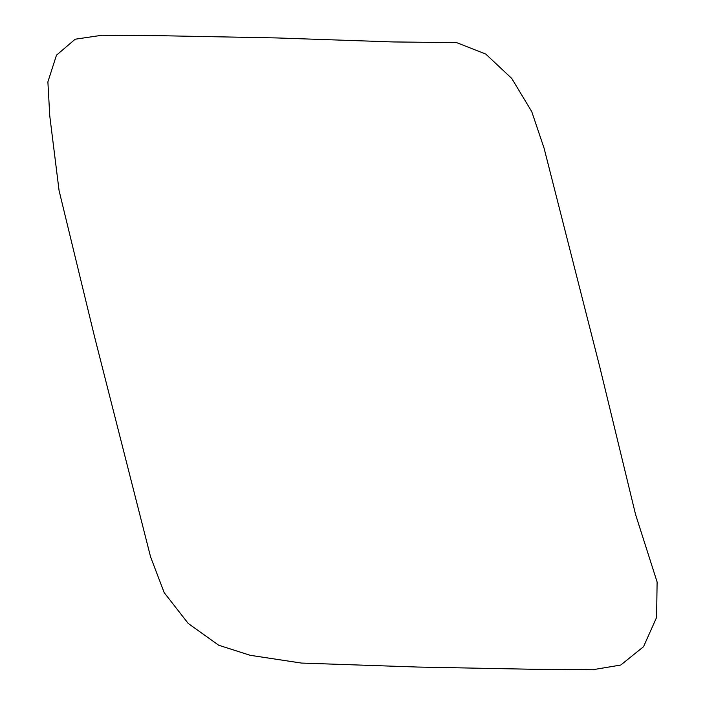 <?xml version="1.0" encoding="UTF-8"?>
<svg xmlns="http://www.w3.org/2000/svg" width="705" height="705" viewBox="0 0 705 705"><rect width="100%" height="100%" fill="white"/><g stroke="black" fill="none" stroke-linecap="round" stroke-linejoin="round"><path stroke-width="1.06" d="M600.025 367.957L544.066 148.138L531.729 111.584L511.751 78.44L485.789 54.091L456.681 42.644L393.267 41.947L276.43 37.929L160.017 35.699L101.987 35.25L75.179 39.216L56.47 55.201L47.887 81.886L49.764 115.937L59.07 190.544L94.62 337.043L150.57 556.862L164.203 592.667L188.244 623.476L218.7 645.234L250.187 655.298L301.352 663.061L418.215 667.062L534.619 669.301L592.649 669.75L620.752 665.044L643.524 646.714L656.593 617.43L657.113 582.004L635.558 514.465L600.025 367.957"/></g></svg>

